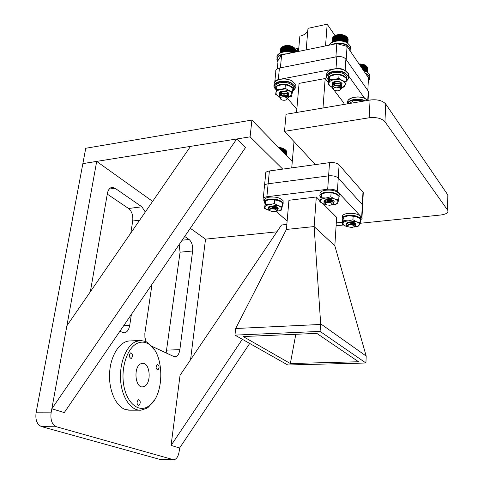 <?xml version="1.0" encoding="UTF-8"?>
<svg xmlns="http://www.w3.org/2000/svg" width="484" height="484" viewBox="0 0 484 484"><rect width="100%" height="100%" fill="white"/><g stroke="black" fill="none" stroke-linecap="round" stroke-linejoin="round"><path stroke-width="0.73" d="M139.362 410.184L128.575 410.178L130.154 410.178L125.398 409.531C115.718 406.372 108.47 389.783 109.614 372.577C110.673 355.359 119.711 341.498 129.385 340.96L130.057 340.93M173.266 459.776L159.417 459.274L41.563 426.616C37.056 424.619 35.223 420.009 36.07 412.798L82.861 163.628L96.691 161.42L51.104 412.834L36.07 412.798M130.795 233.058L132.713 221.013C133.239 215.459 131.866 211.284 128.593 208.489L107.279 194.108M166.151 352.951L180.066 252.194L179.171 244.559M286.843 224.437L281.519 224.999L180.048 375.3L171.082 445.407L179.594 448.021L179.177 451.384C178.354 456.43 176.557 459.231 173.786 459.794L56.561 426.791C52.109 424.777 50.288 420.124 51.104 412.834M190.297 228.291L205.525 239.163L190.551 359.739M152.629 201.38L96.691 161.42M131.394 314.431L129.712 325.399C128.871 329.888 127.032 332.375 124.188 332.859L119.826 331.352M90.345 291.743L107.406 193.388C108.15 189.734 109.735 187.732 112.149 187.368L115.077 188.258L141.866 206.801L145.303 212.004M146.126 341.698L144.91 337.457L144.855 333.422L152.012 284.271M184.707 236.464L189.081 239.495C191.827 241.939 193.007 245.769 192.626 250.984L179.86 349.654C179.165 353.931 177.592 356.297 175.141 356.744L173.671 356.46L151.922 346.32M64.275 412.592L245.563 147.463L236.712 138.981L51.842 408.768L64.275 412.592M51.842 408.768L66.895 325.762L190.545 146.368L236.712 138.981M251.916 120.062L250.095 136.839L82.867 163.598L85.747 148.267L251.916 120.062L292.282 161.541M370.066 100.013L369.165 117.781L284.495 131.333L286.068 114.266L370.066 100.013C377.326 99.202 382.541 100.539 385.718 104.03L447.845 194.937L448.015 196.885M369.165 117.781C376.485 117.019 381.749 118.344 384.955 121.744L447.857 210.473C448.462 212.754 446.06 214.273 440.652 215.023L360.029 223.293M343.452 224.993L336.102 225.744M276.921 231.818L205.488 239.138M284.495 131.333L315.399 164.596M282.723 169.122L250.095 136.839M171.082 445.407L242.333 339.29M179.594 448.021L249.702 343.459M138.224 399.863L138.672 399.724C140.614 401 140.759 402.839 139.108 405.253L138.654 405.398C136.712 404.116 136.567 402.271 138.224 399.863M130.511 352.921L130.886 352.818C132.931 354.155 133.106 356.006 131.406 358.366L131.025 358.469C128.98 357.119 128.804 355.274 130.511 352.921M157.185 364.627L157.548 364.525C159.399 365.789 159.557 367.562 158.026 369.824L157.657 369.933C155.8 368.657 155.642 366.89 157.185 364.627M137.432 343.241C127.486 347.566 120.704 367.356 123.71 384.98C126.566 402.676 138.194 412.592 147.802 406.687L149.629 405.423C165.032 394.303 164.264 352.709 148.763 344.1C145.091 341.819 141.316 341.535 137.432 343.241M154.517 349.95L147.68 342.557L145.563 341.444L140.596 340.476L135.738 341.619C126.288 345.764 119.27 363.091 120.613 380.43C121.859 397.794 131.182 411.001 140.929 410.19L146.652 408.345L148.582 407.014L154.493 399.917M140.79 363.774L142.399 363.321C149.998 362.22 151.867 382.88 144.474 386.335L142.707 386.867C135.036 388.065 133.281 366.836 140.79 363.774M360.447 220.026L362.111 218.49L361.669 217.358L362.328 204.653L362.631 205.083L362.57 206.335L362.328 204.653L338.249 178.058C336.138 176.243 332.925 175.511 328.612 175.855L268.136 183.781C265.117 184.289 263.871 185.281 264.403 186.77L264.996 187.52M264.548 185.281L265.668 174.046C265.141 172.522 266.382 171.493 269.388 170.967L266.872 196.758C263.834 197.236 262.588 198.204 263.127 199.65L264.627 201.181M361.669 217.358L337.39 191.416C335.261 189.637 332.03 188.917 327.692 189.244L329.525 162.642L269.388 170.967M329.525 162.642C333.809 162.273 337.003 163.011 339.096 164.875L337.39 191.416M263.272 198.204L264.403 186.77C263.871 185.281 265.117 184.289 268.136 183.781L328.612 175.855C332.925 175.511 336.138 176.243 338.249 178.058L362.328 204.653L362.982 192.1L339.096 164.875M362.982 192.1L363.218 193.824M343.876 104.453L343.961 103.159L333.682 89.685M332.49 88.13L331.588 86.951M328.406 82.776L325.169 78.529L299.076 83.387L296.547 112.488M322.985 108.005L325.169 78.529M291.731 167.875L294.018 141.582M287.768 98.73L296.831 109.209M364.761 98.452L348.426 75.643M344.269 70.174C342.049 68.649 339.29 68.135 336.005 68.631L335.721 68.686M331.697 69.448L282.287 78.862M278.494 79.588L278.3 79.624C275.862 80.162 274.603 81.161 274.525 82.625M274.839 81.512L275.801 71.807C275.342 69.998 276.552 68.746 279.425 68.044L278.3 79.624M336.005 68.631L336.822 56.737L279.425 68.044M336.822 56.737C340.905 56.192 343.924 57.003 345.885 59.163L345.159 70.47M367.755 100.406L368.239 91.107L345.885 59.163M368.239 91.107L368.439 93.164M323.022 203.71L336.64 217.352L334.825 245.769L314.122 226.572L320.674 323.82L366.188 356.079L334.825 245.769M276.195 211.405L287.139 221.073M327.692 189.244L266.872 196.758M366.188 356.079L365.928 363.012L320.075 331.395L320.674 323.82M286.407 229.434L288.942 200.273L316.312 196.988L314.122 226.572L286.407 229.434L235.66 328.509L320.547 324.455M320.075 331.395L234.958 335.122L287.774 364.984L365.928 363.012M358.553 361.754L290.352 363.532L243.149 336.531L316.802 333.385L358.553 361.754M234.958 335.122L235.66 328.509M290.352 363.532L295.803 334.281M316.312 196.988L319.894 200.576M342.303 222.265L336.289 222.894M298.567 50.53L298.41 51.455M296.571 50.645L296.214 50.197M296.359 50.427L295.536 49.344L296.668 48.66L297.424 48.836M297.315 48.969L296.408 48.715L295.458 49.162M298.767 48.315L297.497 48.763L296.341 51.879M298.773 48.237L298.719 48.237C297.636 48.34 296.928 49.537 296.601 51.824M297.243 51.691L296.759 50.899M367.828 90.52L368.493 77.821L347.052 46.385L336.822 43.602L281.64 54.88L278.131 60.288L277.296 68.795M281.64 54.88L280.381 67.857M335.902 56.918L336.822 43.602M347.052 46.385L346.205 59.617M325.538 45.907L327.172 24.2L335.037 35.604M298.489 51.437L299.856 36.167C304.115 35.187 306.759 33.342 307.794 30.631M327.172 24.2L307.987 28.35L306.166 49.87M297.466 51.649L296.765 50.88M296.553 50.717L295.809 50.409M298.592 50.294L297.69 49.979L296.898 50.36M296.517 50.88L296.117 51.921M298.574 50.463L298.18 51.498M297.721 51.594L296.849 50.693M296.601 50.536L295.797 50.354M298.61 50.094L297.944 49.925L296.771 50.826M338.903 196.915L339.272 196.946L339.054 195.802C336.162 192.705 331.189 191.616 324.135 192.535C320.656 193.418 319.283 194.756 320.021 196.546L320.323 197M339.411 194.822L339.193 193.673C336.301 190.563 331.334 189.474 324.286 190.406C320.807 191.295 319.44 192.638 320.172 194.429L320.166 194.562M338.842 197.877L339.096 196.927M333.724 202.82L334.075 201.035L331.358 199.704C327.868 199.075 325.448 199.414 324.099 200.715L323.984 201.544M324.818 200.491L325.018 200.043L324.099 200.715M334.075 201.035L333.603 202.554M331.455 205.065L335.999 204.109L337.826 202.56L338.715 199.85L338.963 195.935L335.085 193.691L333.173 193.122L326.373 192.65L321.588 193.866L320.087 197.902L319.809 201.78L322.913 203.661M334.801 204.538L337.033 203.824L337.826 202.56C338.268 201.247 337.239 200.073 334.734 199.045L326.004 198.004C322.937 198.373 321.104 199.208 320.499 200.503L321.013 202.36L323.687 203.982L326.609 204.768M333.349 202.439L334.323 201.792M326.706 199.983L332.925 200.485M332.46 200.842L331.994 200.908M332.98 200.346L332.538 200.806L327.674 200.564M332.938 200.11L332.393 201.132L330.251 201.411M329.888 201.386L328.491 201.175M332.393 201.132L333.524 200.576M338.715 199.85L334.734 199.045L330.826 196.788L331.086 192.862M330.826 196.788L326.004 198.004L321.303 197.781L321.588 193.866M321.303 197.781L319.809 201.78M324.262 193.019L326.373 192.65L333.046 193.068L335.085 193.691M327.16 204.962L326.204 204.581C324.764 202.699 326.367 202.034 331.008 202.596L332.689 204.345L329.931 205.289L327.16 204.962M325.635 204.163C324.794 203.328 325.012 202.602 326.276 201.985L331.601 201.719C333.361 202.197 334.075 202.808 333.76 203.552L332.895 204.194M333.046 200.297L331.945 199.965C327.238 199.347 324.576 200.134 323.959 202.318L325.224 203.703M324.062 202.518L325.581 200.08L329.677 199.426M324.522 203.111L323.959 202.318M325.587 202.397C328.164 200.842 330.572 200.721 332.817 202.034L332.889 202.167M325.629 201.235L325.55 200.908M326.089 199.892L326.748 199.499M332.944 200.449L327.753 200.455M327.117 201.707L331.316 201.58L332.326 201.931M325.611 201.501L326.071 200.158M327.009 199.656L328.073 199.378M282.505 203.546L283.14 203.595L282.922 202.754C279.946 199.644 274.997 198.519 268.063 199.378C265.038 200.152 263.871 201.338 264.548 202.935L264.996 203.558M283.14 203.595L283.104 200.691C280.133 197.563 275.19 196.437 268.263 197.303C265.244 198.083 264.07 199.275 264.748 200.884M282.372 205.028L283.073 203.589M283.019 204.188L282.45 204.103M360.441 219.615L360.513 218.574C357.888 215.828 353.223 214.848 346.52 215.628C343.126 216.402 341.752 217.6 342.4 219.21L342.666 219.609M360.786 217.6L360.622 216.542C358.003 213.783 353.338 212.797 346.641 213.589C343.247 214.37 341.873 215.568 342.527 217.189L342.503 217.576M360.411 220.226L360.471 219.615M277.616 209.397L277.858 207.582L275.075 206.311C271.802 205.724 269.558 206.009 268.348 207.158L268.245 207.926M269.08 206.928L269.273 206.511L268.348 207.158M277.858 207.582L277.411 209.155M275.662 211.435L279.897 210.625L281.658 209.046L282.245 206.45L282.583 202.651L277.35 200.08L270.217 199.487L265.692 200.654L264.464 208.259L267.162 209.868M278.844 210.982L281.204 210.231L281.658 209.046C281.894 207.793 280.738 206.68 278.203 205.688L269.715 204.69C266.841 205.034 265.214 205.827 264.821 207.061L265.577 208.828L270.435 210.97M277.205 209.003L278.197 208.429M271.125 206.474L276.927 207.055M276.957 206.983L276.189 207.418M276.552 207.376L272.347 207.273M276.921 206.789L276.503 207.648L272.903 207.684M276.503 207.648L277.435 207.249M282.245 206.45L278.203 205.688L274.271 203.528L274.628 199.71M274.271 203.528L269.715 204.69L265.323 204.454L265.692 200.654M265.323 204.454L264.464 208.259M268.426 199.795L270.217 199.487L278.681 200.491M355.438 225.181L355.855 223.596L353.338 222.398C349.956 221.817 347.615 222.126 346.326 223.336L346.248 224.062M347.004 223.148L347.185 222.682L346.326 223.336M355.855 223.596L355.389 224.897M353.858 227.129L357.924 226.167L359.34 224.975L360.29 222.519L360.483 218.78L355.54 216.3L348.637 215.737L343.979 216.911L342.418 220.432L342.188 224.14L344.977 225.822M357.095 226.506L358.475 226.052L359.34 224.975C359.83 223.814 358.916 222.761 356.593 221.829L348.341 220.861C345.401 221.176 343.61 221.908 342.968 223.051L343.35 224.709L345.806 226.167L348.274 226.839C347.076 225.163 348.649 224.588 352.993 225.121L354.53 226.633L351.82 227.51L348.274 226.833M354.996 224.824L356.061 224.177M349.236 222.592L354.754 222.888L354.155 223.251M354.439 223.209L349.339 222.882M354.748 222.719L354.161 223.584L351.221 223.717M354.161 223.584L355.316 223.16M360.29 222.519L356.593 221.829L352.945 219.754L353.157 216.003M352.945 219.754L348.341 220.861L343.84 220.583L344.064 216.844M343.84 220.583L342.188 224.14M345.806 216.275L348.637 215.737L356.871 216.711M271.445 211.357L270.314 210.903C268.929 209.148 270.423 208.55 274.779 209.112C276.31 209.602 276.915 210.183 276.594 210.855L274.144 211.671L271.445 211.357M269.745 210.461C268.983 209.669 269.195 209.003 270.368 208.459L275.662 208.344C277.296 208.834 277.961 209.421 277.665 210.092L276.854 210.667M282.039 151.02L282.535 148.328L282.329 151.317M281.446 150.409L281.912 148.134L281.736 150.706M280.811 149.756L281.264 147.971L281.125 150.076M280.175 149.102L280.593 147.826L280.49 149.429M279.528 148.443L279.909 147.711L279.849 148.769M278.881 147.771L279.171 147.572L279.201 148.104M280.841 149.786L281.016 147.862L280.835 149.78M276.751 206.874L275.662 206.565C271.034 205.972 268.566 206.722 268.245 208.804L269.346 209.971M268.662 209.372L268.324 208.677L269.733 206.601L273.412 206.045M285.36 154.432L285.705 150.052L285.191 154.257M285.663 154.741L285.826 150.179L285.518 154.596M286.098 150.494L285.796 154.88M285.917 155.001L286.147 150.554M286.316 150.814L286.02 155.11M286.111 155.201L286.383 150.941M286.474 151.141L286.189 155.279M286.25 155.346L286.601 151.492L286.304 155.4M286.661 151.873L286.359 155.461M285.009 154.075L285.499 149.871M285.009 149.477L284.816 153.87M284.168 153.21L284.453 149.114L284.955 149.459L284.392 153.44M283.691 152.714L284.211 149.024L283.933 152.962M283.17 152.182L283.691 148.769L283.43 152.448M282.62 151.613L283.134 148.54L282.898 151.897M286.365 155.467L286.673 151.976M286.34 155.437L286.637 151.655M269.769 208.798C272.268 207.394 274.603 207.333 276.763 208.616L276.842 208.779M269.854 207.636L269.776 207.321M270.26 206.42L270.804 206.093M276.921 207.079L271.857 206.849M271.137 208.223L275.378 208.18L276.394 208.58M269.83 207.896L270.229 206.68M271.076 206.226L271.941 205.996M347.784 226.476L347.367 225.49L348.292 224.612L353.411 224.261L355.534 225.865L354.839 226.397M354.905 222.93L353.889 222.64C349.46 222.083 346.901 222.785 346.211 224.739L347.355 226.004M346.308 224.933L347.554 222.84L351.711 222.144M346.701 225.453L346.211 224.739M347.73 224.969C350.144 223.487 352.443 223.336 354.633 224.509L354.705 224.673M348.093 222.882L347.772 223.971L347.718 223.463M348.105 222.622L348.692 222.241M354.748 222.906L350.053 223.094L349.387 222.767M348.988 224.358L353.453 224.183L354.318 224.516M348.843 222.422L349.853 222.108M340.524 89.455L341.91 87.864L339.32 86.703L336.289 87.126L338.903 87.537C340.319 88.203 340.712 88.977 340.083 89.861C338.788 90.919 337.039 91.113 334.843 90.429L334.523 90.284C332.593 88.76 333.186 87.707 336.289 87.126C338.37 86.969 339.72 87.338 340.343 88.251L340.415 88.451M338.903 87.537C340.452 88.1 340.942 88.808 340.379 89.673L339.738 90.163M333.748 89.728C329.87 87.447 335.539 84.113 339.798 85.741L341.813 87.18L340.615 89.183M348.141 39.652L347.923 43.167M347.917 43.161L348.141 39.307L347.893 43.143M347.857 43.118L348.075 38.901L347.808 43.082M347.742 43.04L348.02 38.708M347.875 38.333L347.663 42.985M347.572 42.925L347.766 38.091L347.464 42.858M347.343 42.78L347.512 37.661L347.203 42.701M347.052 42.616L347.197 37.256L346.889 42.525M346.719 42.435L346.828 36.875M346.671 36.748L346.526 42.338M346.683 36.76L346.326 42.241L346.393 36.506L346.114 42.138M346.012 36.342L345.413 41.703L345.945 36.191L345.963 42.072M345.159 41.57L345.449 35.901L344.898 41.4M344.62 41.297L344.82 35.574L344.342 41.134M341.68 85.13L340.434 85.995L341.91 87.864M341.65 86.902L341.922 85.505L339.925 84.071C335.049 83.23 332.466 84.276 332.163 87.211L332.478 87.804M332.514 87.586L332.181 86.969C332.484 84.034 335.067 82.988 339.943 83.835L341.94 85.269L341.547 86.781M341.038 87.132L339.314 87.689M342.049 83.599L340.052 82.159C335.182 81.318 332.599 82.365 332.302 85.305L332.345 85.426M332.417 85.311L332.314 85.069C332.617 82.129 335.2 81.076 340.07 81.923L340.579 82.123M332.399 85.547L333.198 86.527M333.355 86.4L332.484 85.432M332.084 42.338L332.357 38.72M332.381 38.551L332.103 42.326M332.133 42.314L332.46 38.284M332.508 38.109L332.181 42.283M332.242 42.253L332.629 37.855M332.744 37.601L332.32 42.211M332.417 42.162L332.841 37.462M332.998 37.226L332.52 42.114M332.647 42.054L333.089 37.099M333.198 36.959L332.78 41.987M332.938 41.92L333.294 36.911L333.694 36.469M333.282 41.775L333.651 36.578L334.123 36.137M333.682 41.624L334.063 36.264L334.795 35.731L334.178 41.455M334.129 41.473L334.613 35.828M335.019 35.707L335.364 35.447L334.892 41.104L334.759 35.84M335.563 35.471L335.908 35.229L335.454 40.886L335.285 35.586M336.138 35.265L336.483 35.036L336.053 40.692L335.751 40.783L335.842 35.368M336.749 35.09L337.088 34.878L336.676 40.535L336.362 40.614L336.749 35.09L336.434 35.175M337.003 40.468L337.384 34.945L337.717 34.751L337.33 40.414L337.003 40.468L337.33 40.414M337.663 40.36L338.37 34.654L337.995 40.317L337.663 40.36L337.995 40.317M338.34 40.287L338.848 34.606L338.685 40.263L338.34 40.287L338.685 40.263M339.03 40.251L339.707 34.57L339.375 40.245L339.03 40.251L339.375 40.245M339.726 40.245L340.385 34.576L340.077 40.257L339.726 40.245L340.077 40.257M340.427 40.275L340.881 34.606L340.772 40.305L340.427 40.275L340.772 40.305M341.117 40.341L341.734 34.703L341.462 40.39L341.117 40.341L341.462 40.39M341.801 40.444L342.218 34.775L342.14 40.505L341.801 40.444L342.14 40.505M342.472 40.577L342.866 34.909L342.799 40.656L342.472 40.577L342.799 40.656M343.434 40.844L343.12 40.747L343.495 35.078L343.797 35.314L343.434 40.844L343.126 40.698L343.495 35.078M344.039 41.055L344.257 35.338L344.039 41.055L343.749 40.898M344.917 35.634L345.237 35.792L344.917 35.634M347.445 37.564L347.651 37.873M347.978 38.581L347.694 43.009M337.977 40.275L338.37 34.654L338.782 34.642M334.517 35.973L333.893 41.551L334.281 36.046M334.063 36.264L333.47 41.703M333.651 36.578L333.101 41.848M334.728 85.71L337.505 85.148L339.95 85.795M333.748 86.14L334.269 84.192M335.067 83.702L340.046 83.871M340.524 84.313L339.816 85.753M335.4 85.535L333.93 84.337M333.839 84.149L334.408 82.28M334.807 81.493L335.243 81.784L338.11 81.348M335.466 83.611L334.057 82.431M335.563 81.711L335.067 81.433M333.651 86.2L335.049 83.944M340.028 84.107L340.579 84.67L340.083 85.843M335.061 85.62L333.821 84.391M333.748 84.198L335.206 82.026M340.137 82.189L340.706 82.764L340.222 83.938M335.134 83.69L333.948 82.486M342.497 40.535L342.866 34.915L342.497 40.535M341.843 40.402L342.218 34.775L341.843 40.402M336.683 40.487L336.362 40.614M336.053 40.65L335.751 40.783M346.326 79.775L346.677 79.799L346.49 78.396C343.809 74.663 339.127 73.465 332.441 74.79C329.126 75.976 327.801 77.658 328.461 79.842L328.727 80.368M346.792 77.906L346.611 76.502C343.936 72.757 339.254 71.553 332.575 72.89C329.435 74.004 328.073 75.595 328.503 77.67M346.248 80.961L346.508 79.787M335.14 81.415L335.969 81.633M336.87 81.772L338.358 81.802M341.783 85.002L341.94 83.411M333.204 82.945L333.325 84.446M333.409 84.615L334.456 85.807M341.795 83.157L340.391 82.026C337.257 80.858 334.674 81.058 332.653 82.637L332.248 84.101M332.272 84.18L332.52 84.67L332.302 84.089M332.284 83.962L333.476 81.996M341.892 87.671L345.316 84.942L344.947 82.649L342.46 80.677L340.899 80.072L337.911 79.503L334.22 79.636C331.31 80.187 329.562 81.27 328.963 82.885C328.588 84.525 329.568 85.934 331.909 87.102L332.181 86.969M341.898 87.707L344.529 86.775L346.199 81.808L342.46 80.677L338.788 78.251L339.024 74.748L334.553 74.869L330.015 76.254L328.515 81.27L328.267 84.73L332.169 87.223M332.333 84.016L332.835 84.827M334.595 81.977L334.269 81.651M334.402 82.05L334.117 81.705M334.039 81.772L333.337 82.619M346.199 81.808L346.417 78.323L342.775 75.903L339.024 74.748M338.788 78.251L334.22 79.636L329.767 79.745L330.015 76.254M329.767 79.745L328.267 84.73M282.474 91.101L283.4 91.325M287.012 95.711L288.343 94.912M288.446 94.791L288.573 93.134M280.266 92.486L280.387 93.938M280.478 94.114L281.561 95.318M287.944 92.559L287.514 94.017M288.391 92.867L287.2 91.924C284.156 90.683 281.646 90.792 279.655 92.232L279.274 93.587M279.292 93.666L279.637 94.283L279.335 93.551M279.322 93.418L280.424 91.67M292.56 91.579L292.868 88.179L289.202 85.856L285.397 84.767L285.082 88.179L288.773 90.508L292.56 91.579L291.477 96.298L288.482 97.326L291.961 94.568L291.362 92.383L288.773 90.508L280.756 89.504C278.022 90.018 276.449 91.046 276.043 92.583C275.85 94.096 276.878 95.408 279.129 96.522M279.365 93.491L279.861 94.301M280.986 92.91L280.829 92.577M281.688 91.615L281.367 91.307M281.482 91.682L281.204 91.355M279.976 94.428L281.337 95.384M281.035 91.422L280.393 92.184M279.855 94.519L281.246 95.415M279.232 96.57L279.534 96.703M285.082 88.179L280.756 89.504L276.57 89.582L275.644 94.326L276.902 86.182L281.204 84.851L285.397 84.767M275.644 94.326L278.754 96.34M276.57 89.582L276.902 86.182M292.747 89.528L293.346 89.57L293.159 88.536C290.424 84.773 285.76 83.52 279.165 84.779C276.273 85.819 275.13 87.314 275.729 89.274L276.128 90.024M293.346 89.57L293.328 86.684C290.594 82.915 285.929 81.663 279.341 82.921C276.606 83.901 275.432 85.311 275.82 87.168M292.578 91.361L293.286 89.564M293.219 90.302L292.681 90.218M357.549 102.136L352.122 103.056M362.903 101.229C359.745 100.146 356.551 100.019 353.314 100.853L349.406 103.515M287.187 99.008L288.5 97.435L285.802 96.34L282.868 96.752L285.415 97.145C286.903 97.816 287.339 98.585 286.728 99.438C285.542 100.376 283.908 100.527 281.821 99.892L281.307 99.65C279.522 98.216 280.042 97.248 282.868 96.752C284.967 96.6 286.34 96.988 286.988 97.907L287.054 98.107M285.415 97.145C287.042 97.714 287.581 98.415 287.03 99.256L286.425 99.698M280.526 99.045C278.627 95.971 280.532 94.761 286.244 95.415L288.434 96.915L287.254 98.76M295.797 50.802L295.67 52.012M295.639 52.018L295.766 50.07L295.591 52.03M295.53 52.042L295.67 49.689L295.452 52.06M295.361 52.078L295.506 49.289L295.258 52.097M295.137 52.121L295.288 48.866M295.222 48.769L295.004 52.151M294.859 52.181L295.004 48.467M294.956 48.406L294.695 52.211M294.52 52.248L294.665 48.085L294.332 52.29M294.133 52.326L294.26 47.722L293.921 52.369M293.697 52.417L294.26 47.722M293.219 52.514L293.619 47.238L293.461 52.466M292.868 52.587L293.153 46.954L292.959 52.568M292.324 52.266L292.79 46.754L292.185 52.181M291.9 52.097L292.257 46.506L291.622 51.927M294.526 47.995L294.865 48.309M286.891 95.657L288.5 97.435M288.264 96.631L288.585 95.287L286.413 93.781C281.797 92.97 279.365 93.908 279.123 96.594L279.395 97.133M279.443 96.933L279.147 96.358C279.389 93.672 281.815 92.74 286.431 93.551L288.603 95.058L288.155 96.504M287.671 96.8L285.778 97.266M288.754 93.43L286.582 91.918C281.972 91.107 279.546 92.045 279.304 94.737L279.347 94.858M279.425 94.749L279.322 94.507C279.564 91.815 281.997 90.877 286.607 91.688L287.066 91.857M279.401 94.985L280.194 95.953M280.357 95.838L279.492 94.876M280.611 48.938L280.218 52.835L280.581 49.096M280.254 52.823L280.696 48.69M280.756 48.527L280.309 52.792M280.375 52.762L280.883 48.297M281.01 48.061L280.454 52.726M280.557 52.683L281.101 47.94M281.277 47.71L280.666 52.635M280.793 52.581L281.361 47.614M281.482 47.48L280.932 52.526M281.089 52.466L281.579 47.444L281.997 47.039M281.434 52.345L281.942 47.148L283.146 46.367L282.535 51.897L282.904 46.488M281.833 52.218L282.45 46.736M283.309 46.397L283.654 46.161L283.049 51.685L283.055 46.512M283.848 46.204L284.187 45.98L283.606 51.51L283.57 46.301M284.417 46.04L284.755 45.829L284.193 51.358L284.126 46.119M285.016 45.901L285.348 45.708L284.81 51.237L284.501 51.292L284.713 45.968M285.124 51.195L285.796 45.641L285.445 51.153L285.124 51.195L285.445 51.153M285.772 51.122L286.601 45.569L286.098 51.104L285.772 51.122L286.098 51.104M286.431 51.086L287.066 45.544L286.764 51.08L286.431 51.086L286.764 51.08M287.103 51.086L287.895 45.55L287.435 51.098L287.103 51.086L287.435 51.098M287.774 51.116L288.555 45.593L288.107 51.147L287.774 51.116L288.107 51.147M288.446 51.183L289.033 45.647L288.779 51.225L288.446 51.183L288.779 51.225M289.111 51.28L289.68 45.744L289.438 51.34L289.111 51.28L289.438 51.34M289.771 51.407L290.315 45.871L290.091 51.485L289.771 51.407L290.091 51.485M290.412 51.57L290.938 46.034L290.721 51.661L290.412 51.57L290.721 51.661M291.326 51.867L291.029 51.758L291.689 46.282L291.326 51.867L291.029 51.709M292.88 46.821L293.183 46.984L292.88 46.821M286.728 51.032L287.242 45.544L287.659 45.575M282.813 46.621L281.972 52.175M282.353 46.875L281.627 52.278M281.942 47.148L281.252 52.405M280.557 49.174L280.188 52.853M281.513 95.33C283.527 94.592 285.282 94.689 286.782 95.608M280.702 95.644L281.143 93.823M281.857 93.388L286.939 93.733M286.915 93.969L287.308 94.422L286.389 95.463M282.027 91.754L280.75 93.757L281.331 91.96M282.051 91.524L284.362 91.101M287.502 92.335L286.589 93.6M282.614 93.249L281.113 92.039M282.759 91.391L282.263 91.125M280.599 95.699L281.833 93.624M287.308 94.422L286.685 95.572M282.124 95.185L280.823 93.95M287.072 92.099L287.484 92.565L286.879 93.708M282.251 93.309L280.992 92.087M282.396 91.452L281.966 91.173M293.286 47.033L292.711 52.466M290.43 51.522L290.932 46.034L290.43 51.522M290.315 45.871L289.801 51.364L290.315 45.877L289.91 45.817M289.166 51.231L289.68 45.744L289.166 51.231M284.81 51.189L284.501 51.292M284.199 51.31L283.896 51.425M367.416 72.11L367.604 68.274L367.404 72.104M367.374 72.086L367.556 67.911L367.338 72.062M367.283 72.031L367.471 67.615M367.374 67.385L367.217 71.989M367.132 71.934L367.289 67.179L367.035 71.88M366.933 71.82L367.06 66.786L366.805 71.747M366.672 71.674L366.769 66.411M366.721 66.356L366.527 71.602M366.364 71.517L366.424 66.066M366.291 65.975L366.194 71.432M366.007 71.348L366.291 66.036L366.025 65.739L365.608 71.063L365.837 65.6M365.39 70.918L365.608 65.449L365.166 70.767M364.93 70.652L365.051 65.122L364.682 70.495M364.422 70.404L364.555 64.886L364.162 70.247M365.608 65.449L366.025 65.739M359.418 64.511L359.751 63.985L359.721 64.959M360.029 65.413L360.405 64.003L360.332 65.854M360.641 66.308L361.058 64.045L360.943 66.756M361.252 67.203L361.705 64.124L361.554 67.645M361.857 68.087L362.341 64.227L362.153 68.522M362.456 68.97L362.952 64.366L362.734 69.375M363.018 69.799L363.551 64.529L363.06 69.853M363.883 70.186L364.022 64.668L363.605 70.029M367.223 71.995L367.513 67.73M365.922 65.661L365.608 71.057M41.563 426.616L56.561 426.791M159.417 459.274L172.842 459.691M115.077 188.258L109.184 189.087M141.866 206.801L128.593 208.489M139.664 220.19L132.713 221.013M129.712 325.399L123.674 325.72M189.081 239.495L182.141 240.209M192.626 250.984L180.066 252.194M179.86 349.654L166.829 350.126M447.845 194.937L447.67 210.165M385.718 104.03L384.955 121.744M298.501 51.437L299.856 36.167M281.96 148.292L282.281 148.382M281.307 148.122L281.64 148.201M280.629 147.977L280.974 148.043M279.933 147.856L280.284 147.916M279.232 147.771L279.589 147.814M278.469 147.354L282.226 148.037L285.614 149.973M279.214 147.626L279.631 147.674M279.909 147.711L280.321 147.777M280.593 147.826L280.998 147.91M281.264 147.971L281.652 148.068M281.912 148.134L282.287 148.243M284.211 149.024L282.208 148.019L278.457 147.336M283.691 148.769L284.005 148.921M283.134 148.54L283.473 148.673M282.589 148.485L282.898 148.588M282.535 148.328L282.898 148.449M282.184 151.165L282.45 148.255M281.603 150.572L281.833 148.068M282.741 151.74L283.037 148.461M283.267 152.278L283.594 148.691M283.757 152.787L284.108 148.939M284.211 153.253L284.58 149.199M281.004 149.955L281.192 147.904M280.387 149.32L280.532 147.765M279.589 148.497L279.667 147.626M279.758 148.673L279.855 147.656M279.123 148.025L279.171 147.572M335.019 35.616C337.989 34.189 341.166 34.116 344.554 35.405L346.157 36.361M334.807 35.719L335.109 35.568M335.321 35.471L335.648 35.338M335.872 35.253L336.223 35.132M336.459 35.06L336.828 34.963M337.076 34.902L337.457 34.818M337.064 35.017L337.384 34.945M337.717 34.775L338.11 34.715M337.711 34.89L338.044 34.836M338.376 34.794L338.721 34.763M339.054 34.624L339.459 34.6M339.06 34.739L339.411 34.721M339.738 34.6L340.149 34.6M339.756 34.715L340.107 34.715M340.427 34.606L340.839 34.63M340.452 34.727L340.803 34.751M341.111 34.654L341.522 34.703M341.141 34.775L341.492 34.818M341.795 34.739L342.194 34.8M341.831 34.86L342.176 34.915M342.46 34.854L342.853 34.939M342.509 34.981L342.841 35.054M343.114 34.999L343.495 35.108M343.162 35.132L343.489 35.217M343.743 35.181L344.106 35.302M343.797 35.314L344.106 35.417M344.348 35.392L344.693 35.532M345.921 42.041L346.284 36.433M345.473 41.739L345.836 36.125M344.983 41.455L345.346 35.834M344.451 41.194L344.82 35.574M343.882 40.959L344.257 35.338M343.289 40.753L343.658 35.132M342.666 40.577L343.035 34.957M342.019 40.432L342.394 34.812M341.178 40.299L341.553 34.679M341.359 40.323L341.734 34.703M340.5 40.233L340.881 34.606M340.682 40.245L341.063 34.624M339.816 40.196L340.204 34.57M340.004 40.202L340.385 34.576M339.139 40.196L339.526 34.576M339.32 40.19L339.707 34.57M338.467 40.226L338.848 34.606M338.649 40.214L339.03 34.594M337.802 40.299L338.189 34.679M337.154 40.402L337.542 34.781M337.33 40.366L337.717 34.751M336.531 40.535L336.918 34.915M335.932 40.698L336.319 35.084M335.364 40.898L335.757 35.284M334.825 41.122L335.224 35.514M334.335 41.376L334.728 35.768M350.331 48.703L350.331 46.107L347.312 42.882C341.825 39.385 330.977 40.783 329.235 45.151C330.802 40.716 341.777 39.192 347.27 42.743L350.331 46.107L350.15 50.929L350.198 48.231L347.179 45.012C342.013 42.495 336.894 42.368 331.824 44.625M350.271 47.045L350.228 47.674M349.986 50.693C350.434 48.703 349.418 46.942 346.937 45.399C342.987 43.342 338.703 42.931 334.081 44.159M332.212 42.374C337.13 40.172 342.097 40.293 347.107 42.743M348.516 76.448L348.534 73.883L344.965 70.495C337.802 66.574 324.988 70.023 326.888 75.244M348.48 74.76L348.444 75.371M346.284 80.901C349.418 78.214 348.849 75.607 344.596 73.084C335.926 68.377 321.848 74.524 328.497 79.92M328.594 80.132L326.857 77.803C324.226 72.473 337.39 68.625 344.82 72.685L348.395 76.061L348.329 78.741M329.707 70.428C334.414 68.159 339.435 68.135 344.771 70.349M295.167 86.69L295.252 84.204L291.314 80.61C284.283 76.998 272.613 79.896 274.319 84.736M295.186 84.918L295.113 85.759M292.977 90.823C296.123 88.245 295.434 85.68 290.908 83.133C282.468 78.813 269.727 84.053 275.705 89.213M275.783 89.407L274.228 87.223C271.845 82.262 283.824 79.007 291.12 82.746L295.058 86.327L294.95 88.868M276.951 80.356C281.258 78.366 285.996 78.402 291.15 80.465M367.604 100.43L365.087 98.609C358.263 94.967 345.697 98.234 347.748 103.007M347.5 103.842C347.675 99.601 358.953 97.538 364.972 100.714L365.214 100.835M364.482 100.962C358.753 98.155 348.553 99.922 347.857 103.782M349.986 98.778C354.536 96.455 359.509 96.346 364.9 98.458M277.973 61.934L276.975 60.228C276.412 56.211 279.679 54.075 286.788 53.827M292.221 52.72C285.13 50.034 275.711 53.204 277.048 57.711M284.277 54.341C277.955 55.521 275.856 58.001 277.985 61.783M280.079 53.004C283.727 51.328 287.817 51.225 292.348 52.695M369.752 77.15L369.782 74.857L367.041 71.995L363.617 70.67M368.336 80.828C370.381 78.571 369.836 76.436 366.703 74.415L365.88 73.992M365.432 73.332L366.933 74.046L369.673 76.902L369.619 79.249M363.551 70.567L366.836 71.85M283.092 46.391C285.814 45.163 288.791 45.145 292.021 46.337L293.927 47.468M292.342 46.567L292.669 46.718M283.098 46.397L283.4 46.27M283.612 46.186L283.933 46.077M284.156 46.004L284.495 45.913M284.731 45.853L285.094 45.78M285.336 45.738L285.711 45.678M285.324 45.847L285.639 45.798M285.965 45.647L286.346 45.611M285.959 45.762L286.286 45.732M286.607 45.593L287 45.575M286.607 45.708L286.939 45.696M287.272 45.69L287.611 45.69M287.932 45.587L288.325 45.605M287.944 45.702L288.282 45.72M288.597 45.629L288.99 45.671M288.615 45.75L288.954 45.786M289.257 45.708L289.65 45.768M289.281 45.829L289.62 45.883M289.946 45.944L290.273 46.016M290.551 45.962L290.926 46.059M290.588 46.089L290.908 46.174M291.174 46.137L291.537 46.222M291.217 46.264L291.525 46.367M291.773 46.337L292.118 46.47M293.721 52.411L294.157 47.638M293.274 52.502L293.746 47.323M292.288 52.242L292.79 46.754M291.749 51.994L292.257 46.506M291.187 51.77L291.689 46.282M290.588 51.57L291.102 46.083M289.976 51.407L290.485 45.919M289.341 51.268L289.849 45.78M288.518 51.135L289.033 45.647M288.694 51.159L289.208 45.671M287.859 51.068L288.373 45.581M288.041 51.086L288.555 45.593M287.2 51.032L287.72 45.544M287.381 51.038L287.895 45.55M286.546 51.032L287.066 45.544M285.905 51.062L286.425 45.581M286.074 51.05L286.601 45.569M285.27 51.129L285.796 45.641M285.439 51.11L285.965 45.623M284.659 51.225L285.185 45.738M284.072 51.352L284.598 45.865M283.509 51.51L284.035 46.028M282.983 51.691L283.509 46.216M282.487 51.909L283.019 46.428M282.039 52.139L282.571 46.67M364.652 64.947L358.983 63.876L364.295 64.711L365.759 65.552M359.098 64.003L359.485 63.991M359.751 63.985L360.144 63.991M359.769 64.106L360.102 64.106M360.405 64.003L360.798 64.027M360.429 64.118L360.761 64.136M361.058 64.045L361.445 64.088M361.088 64.166L361.421 64.203M361.705 64.124L362.086 64.184M361.742 64.245L362.068 64.299M362.341 64.227L362.71 64.305M362.383 64.354L362.697 64.42M362.952 64.366L363.309 64.433M363.006 64.493L363.309 64.578M363.551 64.529L363.889 64.644M364.113 64.723L364.44 64.85M365.214 70.797L365.505 65.382M364.754 70.537L365.051 65.122M364.258 70.301L364.555 64.886M363.726 70.089L364.022 64.668M363.163 69.902L363.466 64.481M362.607 69.194L362.879 64.318M362.038 68.359L362.268 64.184M361.294 67.264L361.475 64.057L361.294 67.264M361.451 67.5L361.645 64.082M360.701 66.393L360.834 63.997M360.858 66.629L361.01 64.009M360.102 65.515L360.187 63.961M360.259 65.751L360.362 63.967M359.503 64.638L359.539 63.961M359.666 64.874L359.715 63.955M111.731 187.429L112.149 187.368M447.857 210.473L448.033 195.258M148.763 344.1L147.68 342.557M149.629 405.423L148.582 407.014M142.278 386.873L142.707 386.867M129.385 340.96L140.033 340.5M361.971 217.776L363.284 192.541M368.07 100.351L368.524 91.627M297.152 50.306L297.406 49.162M339.054 195.802L339.193 193.673M335.999 204.109L337.052 203.806M332.689 204.345L333.76 203.552M282.922 202.754L283.104 200.691M360.513 218.574L360.622 216.542M279.897 210.625L280.811 210.377M357.924 226.167L358.638 225.937M276.594 210.855L277.665 210.092M277.701 208.985L277.32 209.088M354.53 226.633L355.534 225.865M353.453 224.183L353.792 224.352M355.625 224.733L355.117 224.903M336.368 35.023C339.163 34.189 341.892 34.316 344.554 35.405L344.88 35.61M346.248 81.052C348.317 79.57 349.037 77.912 348.395 76.061L348.534 73.883C348.722 73.272 347.518 72.092 344.917 70.337C339.115 67.173 328.557 68.764 327.117 72.909M346.49 78.396L346.611 76.502M293.159 88.536L293.328 86.684M292.862 91.004C294.925 89.673 295.657 88.118 295.058 86.327L295.252 84.204L291.271 80.453C283.57 77.833 278.004 78.523 274.573 82.522M367.659 100.418L365.039 98.452C359.479 95.499 349.073 97.06 347.875 100.92M277.344 55.454C280.224 51.655 285.264 50.723 292.457 52.671M368.33 80.991L369.788 78.704L369.782 74.857L366.993 71.856L363.502 70.501M286.728 99.438L287.03 99.256M284.223 45.919L288.7 45.508L292.717 46.712"/></g></svg>
